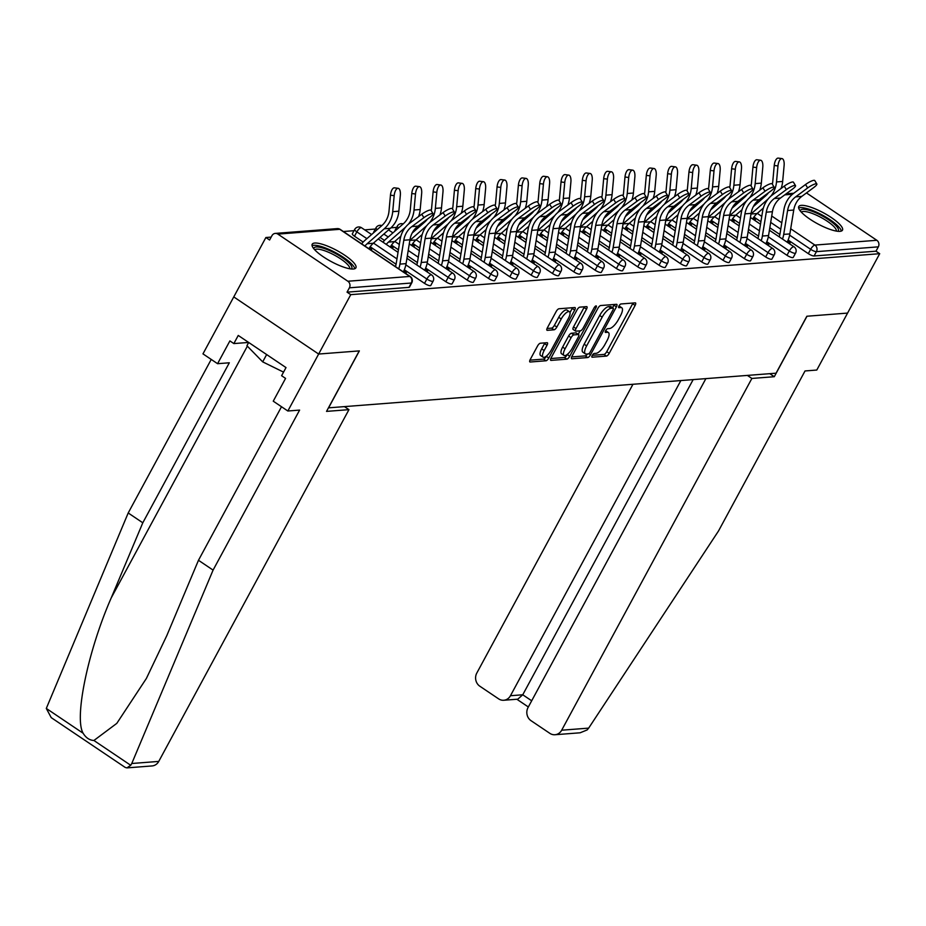 <?xml version="1.0" encoding="UTF-8"?>
<svg xmlns="http://www.w3.org/2000/svg" width="926" height="926" viewBox="0 0 926 926"><rect width="100%" height="100%" fill="white"/><g stroke="black" fill="none" stroke-linecap="round" stroke-linejoin="round"><path stroke-width="1.39" d="M592.258 355.41A2.188 0.764 123.9 0 0 591.969 357.158A2.188 0.764 123.9 0 0 592.189 357.204L606.437 356.093A3.125 1.1 123.9 0 0 609.227 353.327L635.132 305.418A3.125 1.1 123.9 0 0 635.537 302.918A3.125 1.1 123.9 0 0 635.224 302.86L620.976 303.959A2.188 0.764 123.9 0 0 619.031 305.893A2.188 0.764 123.9 0 0 618.742 307.64A2.188 0.764 123.9 0 0 618.962 307.687L620.802 307.548A10.001 3.507 123.9 0 1 621.786 307.768A10.001 3.507 123.9 0 1 620.489 315.731L618.337 319.725A10.001 3.507 123.9 0 1 609.435 328.568L607.583 328.718A2.188 0.764 123.9 0 0 605.639 330.651A2.188 0.764 123.9 0 0 605.361 332.399A2.188 0.764 123.9 0 0 605.569 332.446L607.421 332.295A10.001 3.507 123.9 0 1 608.394 332.527A10.001 3.507 123.9 0 1 607.109 340.49L604.944 344.484A10.001 3.507 123.9 0 1 596.043 353.327L594.203 353.477A2.188 0.764 123.9 0 0 592.258 355.41M353.35 269.026A24.84 6.216 28.4 0 0 355.897 267.846A24.84 6.216 28.4 0 0 340.976 252.833A24.84 6.216 28.4 0 0 314.747 243.04A24.84 6.216 28.4 0 0 312.201 244.221A24.84 6.216 28.4 0 0 327.121 259.234A24.84 6.216 28.4 0 0 353.35 269.026M839.928 231.35A24.84 6.216 28.4 0 0 842.475 230.169A24.84 6.216 28.4 0 0 827.555 215.156A24.84 6.216 28.4 0 0 801.326 205.364A24.84 6.216 28.4 0 0 798.768 206.544A24.84 6.216 28.4 0 0 813.699 221.557A24.84 6.216 28.4 0 0 839.928 231.35M540.321 343.233A3.125 1.1 123.9 0 0 537.543 346L530.274 359.45A3.125 1.1 123.9 0 0 529.869 361.939A3.125 1.1 123.9 0 0 530.17 362.008L546.004 360.781A3.125 1.1 123.9 0 0 548.782 358.015L574.687 310.094A3.125 1.1 123.9 0 0 575.092 307.606A3.125 1.1 123.9 0 0 574.791 307.536L558.957 308.763A3.125 1.1 123.9 0 0 556.179 311.53L547.393 327.769A3.125 1.1 123.9 0 0 547 330.258A3.125 1.1 123.9 0 0 547.301 330.327L554.072 329.795A3.125 1.1 123.9 0 0 556.862 327.028L561.214 318.984A8.357 2.928 123.9 0 1 569.467 311.761A8.357 2.928 123.9 0 1 568.39 318.428L551.329 349.97A8.357 2.928 123.9 0 1 543.076 357.181A8.357 2.928 123.9 0 1 544.152 350.526L547 345.271A3.125 1.1 123.9 0 0 547.405 342.782A3.125 1.1 123.9 0 0 547.092 342.713L540.321 343.233M705.878 378.63L528.028 707.557A9.549 8.623 -94.4 0 0 531.049 720.694L549.847 733.346A9.549 8.623 -94.4 0 0 554.987 734.735A9.549 8.623 -94.4 0 0 561.677 730.209L588.658 728.125L718.518 530.968L805.03 370.956L816.79 370.041L847.579 313.081L806.859 316.241L776.057 373.19L328.58 407.845L359.369 350.896L318.648 354.045L350.757 294.653L879.7 253.689L875.984 251.189L878.334 246.848L816.419 251.652L814.07 255.981L875.984 251.189M769.784 373.676L774.286 376.708L806.986 316.229L847.579 313.081L879.7 253.689M571.99 356.209A3.125 1.1 123.9 0 0 571.585 358.698A3.125 1.1 123.9 0 0 571.898 358.767L587.721 357.552A3.125 1.1 123.9 0 0 590.51 354.785L616.415 306.865A3.125 1.1 123.9 0 0 616.82 304.376A3.125 1.1 123.9 0 0 616.519 304.307L600.685 305.534A3.125 1.1 123.9 0 0 597.907 308.3L571.99 356.209M566.862 359.161L551.028 360.388A3.125 1.1 123.9 0 1 550.727 360.318A3.125 1.1 123.9 0 1 551.132 357.83L577.037 309.909A3.125 1.1 123.9 0 1 579.826 307.143L586.598 306.622A3.125 1.1 123.9 0 1 586.899 306.691A3.125 1.1 123.9 0 1 586.494 309.18L575.995 328.614A3.125 1.1 123.9 0 0 575.59 331.103A3.125 1.1 123.9 0 0 575.891 331.172L580.382 330.825A3.125 1.1 123.9 0 0 583.172 328.059L594.11 307.826A2.188 0.764 123.9 0 1 596.275 305.939A2.188 0.764 123.9 0 1 595.985 307.675L569.64 356.394A3.125 1.1 123.9 0 1 566.862 359.161L564.385 357.494L550.785 358.547M806.453 192.944A4.78 4.306 85.6 0 1 806.789 193.14L876.818 240.285A4.78 4.306 85.6 0 1 878.334 246.848M287.847 411.005L273.251 401.178L285.567 378.387L281.608 375.725L286.007 367.587L238.248 335.444L233.85 343.581L229.891 340.907L217.575 363.698L229.324 362.784L142.801 522.796L128.205 512.969L46.3 708.436L51.219 717.627L125.218 767.434L126.92 767.885L130.74 765.281L131.77 763.499L213.084 570.103L299.607 410.091L287.847 411.005L318.648 354.045L233.769 296.91L265.878 237.519L271.168 237.102M350.757 294.653L347.042 292.153L349.391 287.812A4.78 4.306 -94.4 0 0 347.875 281.249L277.858 234.104A4.78 4.306 -94.4 0 0 271.943 235.679L269.593 240.008L265.878 237.519M343.361 231.512L354.021 230.69M364.682 229.868L375.343 229.035M390.934 227.831L396.664 227.391M753.22 218.154L755.466 219.659L753.868 219.786M787.563 241.269L790.11 242.982L788.512 243.11M424.525 283.368L426.863 279.027A4.78 1.192 -151.6 0 0 432.627 281.365A4.78 1.192 28.4 0 0 433.125 281.145L430.775 285.474A4.78 1.192 -151.6 0 1 430.277 285.706A4.78 1.192 -151.6 0 1 424.525 283.368L404.315 269.767M396.073 264.223L370.157 246.767M363.166 242.068L354.496 236.223A4.78 1.192 -151.6 0 1 352.343 233.792L354.693 229.451A4.78 1.192 28.4 0 0 356.834 231.882L354.496 236.223M347.875 281.249L409.79 276.446A4.78 4.306 -94.4 0 1 411.306 283.02A4.78 1.192 28.4 0 0 411.792 282.789L409.454 287.129A4.78 1.192 -151.6 0 1 408.956 287.361L411.306 283.02L349.391 287.812M347.042 292.153L408.956 287.361M814.07 255.981A4.78 1.192 -151.6 0 1 808.317 253.643L788.107 240.042M779.866 234.498L769.819 227.738M760.906 221.742L753.949 217.043M736.205 204.6A4.78 1.192 -151.6 0 1 736.135 204.079L737.443 201.636M390.749 246.212L392.994 247.728L391.397 247.855M425.092 269.339L427.638 271.052L426.041 271.179M467.167 280.069L469.505 275.728A4.78 1.192 -151.6 0 0 475.269 278.066A4.78 1.192 28.4 0 0 475.767 277.835L473.417 282.175A4.78 1.192 -151.6 0 1 472.931 282.407A4.78 1.192 -151.6 0 1 467.167 280.069L446.969 266.468M438.716 260.912L428.669 254.152M419.767 248.156L412.799 243.469M395.055 231.014A4.78 1.192 -151.6 0 1 394.985 230.493L397.335 226.152A4.78 1.192 28.4 0 0 398.585 227.935M433.391 242.913L435.637 244.429L434.039 244.557M467.734 266.04L470.281 267.753L468.683 267.869M509.809 276.758L512.159 272.418A4.78 1.192 -151.6 0 0 517.912 274.767A4.78 1.192 28.4 0 0 518.41 274.536L516.06 278.876A4.78 1.192 -151.6 0 1 515.574 279.096A4.78 1.192 -151.6 0 1 509.809 276.758L489.611 263.158M481.37 257.613L471.311 250.853M462.41 244.858L455.442 240.158M437.697 227.715A4.78 1.192 -151.6 0 1 437.628 227.194L438.947 224.752M476.033 239.614L478.279 241.13L476.693 241.246M510.376 262.729L512.923 264.442L511.326 264.57M552.452 273.459L554.801 269.119A4.78 1.192 -151.6 0 0 560.554 271.457A4.78 1.192 28.4 0 0 561.052 271.237L558.702 275.578A4.78 1.192 -151.6 0 1 558.216 275.798A4.78 1.192 -151.6 0 1 552.452 273.459L532.253 259.859M524.012 254.314L513.953 247.543M505.052 241.547L498.084 236.859M480.351 224.416A4.78 1.192 -151.6 0 1 480.27 223.884L481.589 221.453M518.676 236.315L520.933 237.82L519.336 237.947M553.019 259.43L555.565 261.144L553.98 261.271M595.094 270.161L597.444 265.82A4.78 1.192 -151.6 0 0 603.208 268.158A4.78 1.192 28.4 0 0 603.694 267.927L601.344 272.267A4.78 1.192 -151.6 0 1 600.858 272.499A4.78 1.192 -151.6 0 1 595.094 270.161L574.896 256.56M566.654 251.004L556.595 244.244M547.694 238.248L540.726 233.56M522.993 221.106A4.78 1.192 -151.6 0 1 522.912 220.585L524.232 218.154M561.318 233.005L563.575 234.521L561.978 234.648M595.661 256.132L598.219 257.845L596.622 257.972M637.736 266.85L640.086 262.521A4.78 1.192 -151.6 0 0 645.85 264.859A4.78 1.192 28.4 0 0 646.336 264.628L643.987 268.968A4.78 1.192 -151.6 0 1 643.501 269.2A4.78 1.192 -151.6 0 1 637.736 266.85L617.538 253.261M609.296 247.705L599.249 240.945M590.337 234.949L583.368 230.261M565.636 217.807A4.78 1.192 -151.6 0 1 565.554 217.286L566.874 214.855M603.96 229.706L606.217 231.222L604.62 231.338M638.315 252.821L640.861 254.546L639.264 254.662M680.378 263.551L682.728 259.211A4.78 1.192 -151.6 0 0 688.493 261.549A4.78 1.192 28.4 0 0 688.979 261.329L686.629 265.669A4.78 1.192 -151.6 0 1 686.143 265.889A4.78 1.192 -151.6 0 1 680.378 263.551L660.18 249.951M651.939 244.406L641.892 237.635M632.979 231.639L626.011 226.951M608.278 214.508A4.78 1.192 -151.6 0 1 608.197 213.975L609.516 211.545M646.614 226.407L648.86 227.923L647.262 228.039M680.957 249.522L683.504 251.235L681.906 251.363M723.021 260.252L725.371 255.912A4.78 1.192 -151.6 0 0 731.135 258.25A4.78 1.192 28.4 0 0 731.621 258.03L729.271 262.359A4.78 1.192 -151.6 0 1 728.785 262.59A4.78 1.192 -151.6 0 1 723.021 260.252L702.822 246.652M694.581 241.107L684.534 234.336M675.621 228.34L668.653 223.652M650.92 211.209A4.78 1.192 -151.6 0 1 650.839 210.677L652.159 208.246M689.257 223.097L691.502 224.613L689.905 224.74M723.6 246.223L726.146 247.936L724.549 248.064M765.663 256.953L768.013 252.613A4.78 1.192 -151.6 0 0 773.777 254.951A4.78 1.192 28.4 0 0 774.263 254.719L771.925 259.06A4.78 1.192 -151.6 0 1 771.427 259.292A4.78 1.192 -151.6 0 1 765.663 256.953L745.465 243.353M737.223 237.797L727.176 231.037M718.263 225.041L711.307 220.353M693.562 207.899A4.78 1.192 -151.6 0 1 693.493 207.378L694.801 204.947M731.899 219.798L734.144 221.314L732.547 221.441M766.242 242.925L768.788 244.638L767.191 244.753M786.984 255.298L789.334 250.958A4.78 1.192 -151.6 0 0 795.098 253.296A4.78 1.192 28.4 0 0 795.584 253.076L793.246 257.405A4.78 1.192 -151.6 0 1 792.749 257.636A4.78 1.192 -151.6 0 1 786.984 255.298L766.786 241.698M758.544 236.153L748.497 229.382M739.585 223.386L732.628 218.698M714.884 206.255A4.78 1.192 -151.6 0 1 714.814 205.722L716.122 203.292M744.921 244.568L747.467 246.281L745.87 246.409M710.578 221.453L712.823 222.969L711.226 223.085M744.342 258.597L746.692 254.256A4.78 1.192 -151.6 0 0 752.456 256.595A4.78 1.192 28.4 0 0 752.942 256.375L750.604 260.715A4.78 1.192 -151.6 0 1 750.106 260.935A4.78 1.192 -151.6 0 1 744.342 258.597L724.144 244.996M715.902 239.452L705.855 232.681M696.942 226.685L689.974 221.997M672.241 209.554A4.78 1.192 -151.6 0 1 672.172 209.033L673.48 206.591M702.278 247.867L704.825 249.592L703.228 249.707M667.935 224.752L670.181 226.268L668.584 226.395M701.7 261.896L704.049 257.567A4.78 1.192 -151.6 0 0 709.814 259.905A4.78 1.192 28.4 0 0 710.3 259.674L707.95 264.014A4.78 1.192 -151.6 0 1 707.464 264.246A4.78 1.192 -151.6 0 1 701.7 261.896L681.501 248.307M673.26 242.751L663.213 235.991M654.3 229.995L647.332 225.307M629.599 212.853A4.78 1.192 -151.6 0 1 629.518 212.332L630.837 209.901M659.636 251.177L662.183 252.891L660.585 253.018M625.293 228.051L627.539 229.567L625.941 229.694M659.057 265.206L661.407 260.866A4.78 1.192 -151.6 0 0 667.171 263.204A4.78 1.192 28.4 0 0 667.658 262.972L665.308 267.313A4.78 1.192 -151.6 0 1 664.822 267.545A4.78 1.192 -151.6 0 1 659.057 265.206L638.859 251.606M630.618 246.061L620.57 239.29M611.658 233.294L604.69 228.606M586.957 216.163A4.78 1.192 -151.6 0 1 586.876 215.631L588.195 213.2M616.982 254.476L619.54 256.189L617.943 256.317M582.639 231.361L584.896 232.866L583.299 232.993M616.415 268.505L618.765 264.165A4.78 1.192 -151.6 0 0 624.529 266.503A4.78 1.192 28.4 0 0 625.015 266.283L622.666 270.623A4.78 1.192 -151.6 0 1 622.179 270.843A4.78 1.192 -151.6 0 1 616.415 268.505L596.217 254.905M587.975 249.36L577.917 242.589M569.015 236.593L562.047 231.905M544.314 219.462A4.78 1.192 -151.6 0 1 544.233 218.93L545.553 216.499M574.34 257.775L576.886 259.488L575.301 259.616M539.997 234.66L542.254 236.176L540.657 236.292M573.773 271.804L576.122 267.464A4.78 1.192 -151.6 0 0 581.887 269.813A4.78 1.192 28.4 0 0 582.373 269.582L580.023 273.922A4.78 1.192 -151.6 0 1 579.537 274.142A4.78 1.192 -151.6 0 1 573.773 271.804L553.574 258.215M545.333 252.659L535.274 245.899M526.373 239.903L519.405 235.216M501.672 222.761A4.78 1.192 -151.6 0 1 501.591 222.24L502.911 219.809M531.698 261.086L534.244 262.799L532.658 262.915M497.355 237.959L499.6 239.475L498.014 239.602M531.13 275.115L533.48 270.774A4.78 1.192 -151.6 0 0 539.233 273.112A4.78 1.192 28.4 0 0 539.731 272.881L537.381 277.221A4.78 1.192 -151.6 0 1 536.895 277.453A4.78 1.192 -151.6 0 1 531.13 275.115L510.932 261.514M502.691 255.958L492.632 249.198M483.731 243.202L476.763 238.514M459.018 226.06A4.78 1.192 -151.6 0 1 458.949 225.539L460.268 223.108M489.055 264.385L491.602 266.098L490.004 266.225M454.712 241.269L456.958 242.774L455.372 242.901M488.488 278.413L490.838 274.073A4.78 1.192 -151.6 0 0 496.591 276.411A4.78 1.192 28.4 0 0 497.088 276.191L494.739 280.52A4.78 1.192 -151.6 0 1 494.252 280.752A4.78 1.192 -151.6 0 1 488.488 278.413L468.29 264.813M460.037 259.268L449.99 252.497M441.089 246.501L434.12 241.813M416.376 229.37A4.78 1.192 -151.6 0 1 416.306 228.838L417.626 226.407M446.413 267.683L448.96 269.397L447.362 269.524M412.07 244.568L414.316 246.084L412.718 246.2M445.846 281.712L448.184 277.372A4.78 1.192 -151.6 0 0 453.948 279.71A4.78 1.192 28.4 0 0 454.446 279.49L452.096 283.831A4.78 1.192 -151.6 0 1 451.61 284.05A4.78 1.192 -151.6 0 1 445.846 281.712L425.647 268.112M417.394 262.567L407.347 255.796M398.446 249.8L391.478 245.112M384.487 240.413L380.007 237.403M373.734 232.669A4.78 1.192 -151.6 0 1 373.664 232.148L376.014 227.808A4.78 1.192 28.4 0 0 377.264 229.579M403.771 270.982L406.317 272.707L404.72 272.823M369.428 247.867L371.673 249.383L370.076 249.511M608.394 332.527L605.928 330.86A10.001 3.507 123.9 0 0 605.616 330.709M621.786 307.768L619.309 306.101A10.001 3.507 123.9 0 0 618.996 305.95M592.293 355.329L603.96 354.426A3.125 1.1 123.9 0 0 606.75 351.66L632.655 303.751A3.125 1.1 123.9 0 0 633.002 303.022M612.561 307.745L613.938 305.198A3.125 1.1 123.9 0 0 614.285 304.48M571.655 356.938L585.255 355.885A3.125 1.1 123.9 0 0 587.489 353.998M588.265 353.929A2.188 0.764 123.9 0 0 590.209 351.996L612.954 309.932A2.188 0.764 123.9 0 0 613.232 308.196A2.188 0.764 123.9 0 0 613.024 308.15L611.079 308.3A10.001 3.507 123.9 0 0 602.178 317.143L586.633 345.896A10.001 3.507 123.9 0 0 585.336 353.859A10.001 3.507 123.9 0 0 586.32 354.079L588.265 353.929M610.894 306.703A2.188 0.764 123.9 0 0 610.766 306.529A2.188 0.764 123.9 0 0 610.547 306.483L613.024 308.15M585.336 353.859L582.871 352.193A10.001 3.507 123.9 0 1 584.156 344.229L599.701 315.477A10.001 3.507 123.9 0 1 608.602 306.633L610.547 306.483M573.414 329.506A3.125 1.1 123.9 0 1 573.113 329.436A3.125 1.1 123.9 0 1 573.518 326.947L584.028 307.513A3.125 1.1 123.9 0 0 584.364 306.795M580.081 330.848L578.218 334.309M567.383 354.334L569.64 356.394M565.091 348.778A8.357 2.928 123.9 0 0 564.003 355.434A8.357 2.928 123.9 0 0 572.268 348.222L578.275 337.11A3.125 1.1 123.9 0 0 578.681 334.622A3.125 1.1 123.9 0 0 578.368 334.552L573.877 334.899A3.125 1.1 123.9 0 0 571.099 337.666L565.091 348.778L562.614 347.111A8.357 2.928 123.9 0 0 561.538 353.767L564.003 355.434M576.389 333.21A3.125 1.1 123.9 0 0 576.203 332.955A3.125 1.1 123.9 0 0 575.903 332.885L578.368 334.552M562.614 347.111L568.622 335.999A3.125 1.1 123.9 0 1 571.4 333.233L575.903 332.885M564.385 357.494A3.125 1.1 123.9 0 0 567.175 354.727M543.076 357.181L540.599 355.515A8.357 2.928 123.9 0 1 541.675 348.859L544.523 343.604A3.125 1.1 123.9 0 0 544.858 342.886M569.467 311.761L566.99 310.094A8.357 2.928 123.9 0 0 558.737 317.317L561.214 318.984M547.058 328.487L551.607 328.128A3.125 1.1 123.9 0 0 554.385 325.362L558.737 317.317M569.976 312.571L572.222 308.427A3.125 1.1 123.9 0 0 572.557 307.71M529.927 360.168L543.527 359.114A3.125 1.1 123.9 0 0 546.305 356.348L546.456 356.082M768.534 192.735A21.333 19.261 85.6 0 1 765.709 195.791L753.313 206.637M770.802 196.208A25.477 23 -94.4 0 0 773.407 192.307A25.477 23 -94.4 0 0 776.509 181.936L777.967 165.939L774.252 165.453A7.165 3.033 -82.6 0 1 778.245 158.114L781.961 158.589A7.165 3.033 97.4 0 0 777.967 165.939M781.069 188.51A25.477 23 -94.4 0 0 782.655 181.461L784.114 165.465A7.165 3.033 97.4 0 0 781.961 158.589M752.711 219.011A21.333 19.261 85.6 0 1 757.098 213.536L763.348 208.072M751.009 213.964L768.048 199.055M774.252 165.453L772.782 181.461A21.333 19.261 85.6 0 1 772.353 184.262M787.112 242.161A25.477 23 85.6 0 0 789.866 233.919L793.744 210.052A21.333 19.261 -94.4 0 1 796.14 202.991A21.333 19.261 -94.4 0 1 801.812 196.381L813.815 187.48A7.165 1.516 148.5 0 0 816.848 183.973A7.165 1.516 148.5 0 0 807.669 187.955L795.665 196.856A21.333 19.261 -94.4 0 0 789.982 203.465A21.333 19.261 -94.4 0 0 787.598 210.526L783.709 234.394A25.477 23 85.6 0 1 782.516 239.07M779.252 236.871A21.333 19.261 -94.4 0 0 780.028 233.595L783.917 209.739A25.477 23 85.6 0 1 786.764 201.301A25.477 23 85.6 0 1 793.547 193.407L805.551 184.506A7.165 1.516 -31.5 0 1 814.73 180.524L816.848 183.973M800.365 211.047A21.495 5.382 -151.6 0 1 809.602 210.434A21.495 5.382 -151.6 0 1 830.992 221.441A21.495 5.382 -151.6 0 1 837.833 231.303M836.328 231.083A19.909 4.977 28.4 0 0 828.006 221.731A19.909 4.977 28.4 0 0 809.59 212.529A19.909 4.977 28.4 0 0 801.372 212.181M841.329 231.072A24.678 6.181 28.4 0 0 808.143 208.94A24.678 6.181 28.4 0 0 798.652 207.991M313.798 248.724A21.495 5.382 -151.6 0 1 332.677 252.046A21.495 5.382 -151.6 0 1 351.961 267.579A21.495 5.382 -151.6 0 1 351.267 268.98M349.762 268.772A19.909 4.977 28.4 0 0 349.808 268.251A19.909 4.977 28.4 0 0 333.661 254.719A19.909 4.977 28.4 0 0 314.794 249.858M248.689 342.47L246.929 345.722L262.695 361.869L283.553 372.125M266.642 354.554L262.695 361.869M354.762 268.748A24.678 6.181 28.4 0 0 335.814 252.775A24.678 6.181 28.4 0 0 312.074 245.668M588.658 728.125L587.142 729.943L580.127 732.79L554.987 734.735M632.956 384.278L476.797 673.075A9.549 8.623 -94.4 0 0 479.83 686.212L498.628 698.864A9.549 8.623 -94.4 0 0 503.767 700.253A9.549 8.623 -94.4 0 0 510.457 695.727L522.75 694.778L517.784 699.176L503.767 700.253M680.865 380.563L510.457 695.727M747.375 375.412L751.877 378.445L561.677 730.209M774.286 376.708L751.877 378.445M693.157 379.614L522.75 694.778L531.686 700.785M142.801 522.796L111.213 597.941C88.005 650.793 74.034 718.113 83.132 733.242C85.921 737.814 89.509 740.233 93.908 740.487L116.803 723.368L146.377 678.457L166.888 635.421L198.477 560.276L281.504 406.734M217.575 363.698L202.968 353.871L233.769 296.91L318.648 354.045L359.242 350.908L326.531 411.387L348.952 409.651L158.751 761.415A9.549 8.623 85.6 0 1 152.061 765.941L126.92 767.885M128.205 512.969L211.232 359.427M348.952 409.651L344.449 406.618M213.084 570.103L198.477 560.276M233.85 343.581L248.631 342.435M747.213 194.391A21.333 19.261 85.6 0 1 744.388 197.446L731.991 208.281M749.481 197.863A25.477 23 -94.4 0 0 752.086 193.962A25.477 23 -94.4 0 0 755.188 183.591L756.646 167.583L752.931 167.108A7.165 3.033 -82.6 0 1 756.924 159.758L760.64 160.244A7.165 3.033 97.4 0 0 756.646 167.583M759.748 190.154A25.477 23 -94.4 0 0 761.334 183.116L762.793 167.108A7.165 3.033 97.4 0 0 760.64 160.244M731.39 220.654A21.333 19.261 85.6 0 1 735.776 215.191L742.027 209.727M735.776 215.191L729.676 215.665L746.726 200.71M752.931 167.108L751.461 183.116A21.333 19.261 85.6 0 1 751.032 185.906M725.891 196.046A21.333 19.261 85.6 0 1 723.067 199.102L710.67 209.936M728.16 199.507A25.477 23 -94.4 0 0 730.764 195.618A25.477 23 -94.4 0 0 733.867 185.246L735.325 169.238L731.609 168.764A7.165 3.033 -82.6 0 1 735.591 161.413L739.318 161.9A7.165 3.033 97.4 0 0 735.325 169.238M738.427 191.809A25.477 23 -94.4 0 0 740.013 184.76L741.471 168.764A7.165 3.033 97.4 0 0 739.318 161.9M710.068 222.309A21.333 19.261 85.6 0 1 714.455 216.846L720.706 211.383M708.367 217.274L725.405 202.366M731.609 168.764L730.139 184.76A21.333 19.261 85.6 0 1 729.711 187.561M704.57 197.689A21.333 19.261 85.6 0 1 701.746 200.745L689.349 211.579M706.839 201.162A25.477 23 -94.4 0 0 709.443 197.261A25.477 23 -94.4 0 0 712.545 186.89L714.004 170.893L710.288 170.407A7.165 3.033 -82.6 0 1 714.27 163.069L717.997 163.543A7.165 3.033 97.4 0 0 714.004 170.893M717.106 193.453A25.477 23 -94.4 0 0 718.692 186.415L720.15 170.419A7.165 3.033 97.4 0 0 717.997 163.543M688.747 223.965A21.333 19.261 85.6 0 1 693.134 218.49L699.385 213.026M693.134 218.49L687.034 218.964L704.084 204.009M710.288 170.407L708.818 186.415A21.333 19.261 85.6 0 1 708.39 189.205M683.249 199.345A21.333 19.261 85.6 0 1 680.425 202.4L668.028 213.235M685.518 202.817A25.477 23 -94.4 0 0 688.122 198.916A25.477 23 -94.4 0 0 691.224 188.545L692.683 172.537L688.956 172.062A7.165 3.033 -82.6 0 1 692.949 164.712L696.676 165.198A7.165 3.033 97.4 0 0 692.683 172.537M695.773 195.108A25.477 23 -94.4 0 0 697.371 188.071L698.829 172.062A7.165 3.033 97.4 0 0 696.676 165.198M667.426 225.608A21.333 19.261 85.6 0 1 671.813 220.145L678.063 214.682M665.713 220.573L682.763 205.665M688.956 172.062L687.497 188.059A21.333 19.261 85.6 0 1 687.069 190.86M661.928 201A21.333 19.261 85.6 0 1 659.104 204.056L646.707 214.89M664.197 204.461A25.477 23 -94.4 0 0 666.801 200.56A25.477 23 -94.4 0 0 669.903 190.2L671.362 174.192L667.634 173.718A7.165 3.033 -82.6 0 1 671.628 166.367L675.355 166.854A7.165 3.033 97.4 0 0 671.362 174.192M674.452 196.763A25.477 23 -94.4 0 0 676.049 189.714L677.508 173.718A7.165 3.033 97.4 0 0 675.355 166.854M646.105 227.264A21.333 19.261 85.6 0 1 650.492 221.8L656.742 216.337M650.492 221.8L644.392 222.263L661.442 207.32M667.634 173.718L666.176 189.714A21.333 19.261 85.6 0 1 665.748 192.515M765.79 243.816A25.477 23 85.6 0 0 768.545 235.563L772.423 211.707A21.333 19.261 -94.4 0 1 774.819 204.646A21.333 19.261 -94.4 0 1 780.491 198.037L792.494 189.124A7.165 1.516 148.5 0 0 795.527 185.617A7.165 1.516 148.5 0 0 786.348 189.61L774.344 198.511A21.333 19.261 -94.4 0 0 768.661 205.121A21.333 19.261 -94.4 0 0 766.277 212.181L762.387 236.037A25.477 23 85.6 0 1 761.195 240.725M757.931 238.526A21.333 19.261 -94.4 0 0 758.707 235.25L762.596 211.383A25.477 23 85.6 0 1 765.443 202.956A25.477 23 85.6 0 1 772.226 195.062L784.229 186.161A7.165 1.516 -31.5 0 1 793.408 182.167L795.527 185.617M744.469 245.459A25.477 23 85.6 0 0 747.224 237.218L751.102 213.362A21.333 19.261 -94.4 0 1 753.498 206.301A21.333 19.261 -94.4 0 1 759.17 199.68L771.173 190.779A7.165 1.516 148.5 0 0 774.205 187.272A7.165 1.516 148.5 0 0 765.026 191.254L753.023 200.166A21.333 19.261 -94.4 0 0 747.34 206.776A21.333 19.261 -94.4 0 0 744.955 213.837L741.066 237.693A25.477 23 85.6 0 1 739.874 242.369M736.61 240.17A21.333 19.261 -94.4 0 0 737.385 236.894L741.275 213.038A25.477 23 85.6 0 1 744.122 204.611A25.477 23 85.6 0 1 750.905 196.717L762.908 187.804A7.165 1.516 -31.5 0 1 772.087 183.823L774.205 187.272M723.148 247.115A25.477 23 85.6 0 0 725.903 238.873L729.781 215.006A21.333 19.261 -94.4 0 1 732.177 207.945A21.333 19.261 -94.4 0 1 737.848 201.336L749.852 192.434A7.165 1.516 148.5 0 0 752.884 188.927A7.165 1.516 148.5 0 0 743.705 192.909L731.702 201.81A21.333 19.261 -94.4 0 0 726.019 208.419A21.333 19.261 -94.4 0 0 723.634 215.48L719.745 239.348A25.477 23 85.6 0 1 718.553 244.024M715.289 241.825A21.333 19.261 -94.4 0 0 716.064 238.549L719.953 214.693A25.477 23 85.6 0 1 722.801 206.255A25.477 23 85.6 0 1 729.584 198.361L741.587 189.46A7.165 1.516 -31.5 0 1 750.766 185.478L752.884 188.927M701.827 248.77A25.477 23 85.6 0 0 704.582 240.517L708.459 216.661A21.333 19.261 -94.4 0 1 710.855 209.6A21.333 19.261 -94.4 0 1 716.527 202.991L728.53 194.078A7.165 1.516 148.5 0 0 731.563 190.571A7.165 1.516 148.5 0 0 722.384 194.564L710.381 203.465A21.333 19.261 -94.4 0 0 704.698 210.075A21.333 19.261 -94.4 0 0 702.313 217.135L698.424 240.991A25.477 23 85.6 0 1 697.232 245.679M693.968 243.48A21.333 19.261 -94.4 0 0 694.743 240.204L698.632 216.337A25.477 23 85.6 0 1 701.48 207.91A25.477 23 85.6 0 1 708.263 200.016L720.266 191.115A7.165 1.516 -31.5 0 1 729.445 187.121L731.563 190.571M680.506 250.414A25.477 23 85.6 0 0 683.261 242.172L687.138 218.304A21.333 19.261 -94.4 0 1 689.534 211.255A21.333 19.261 -94.4 0 1 695.206 204.634L707.209 195.733A7.165 1.516 148.5 0 0 710.242 192.226A7.165 1.516 148.5 0 0 701.063 196.208L689.048 205.109A21.333 19.261 -94.4 0 0 683.376 211.73A21.333 19.261 -94.4 0 0 680.992 218.791L677.103 242.647A25.477 23 85.6 0 1 675.911 247.323M672.646 245.124A21.333 19.261 -94.4 0 0 673.422 241.848L677.311 217.992A25.477 23 85.6 0 1 680.159 209.565A25.477 23 85.6 0 1 686.942 201.671L698.945 192.758A7.165 1.516 -31.5 0 1 708.124 188.777L710.242 192.226M640.607 202.644A21.333 19.261 85.6 0 1 637.783 205.699L625.386 216.534M642.875 206.116A25.477 23 -94.4 0 0 645.48 202.215A25.477 23 -94.4 0 0 648.582 191.844L650.04 175.847L646.313 175.361A7.165 3.033 -82.6 0 1 650.307 168.023L654.034 168.497A7.165 3.033 97.4 0 0 650.04 175.847M653.131 198.407A25.477 23 -94.4 0 0 654.728 191.369L656.187 175.373A7.165 3.033 97.4 0 0 654.034 168.497M624.784 228.919A21.333 19.261 85.6 0 1 629.171 223.444L635.421 217.98M623.071 223.872L640.121 208.963M646.313 175.361L644.855 191.369A21.333 19.261 85.6 0 1 644.427 194.159M659.185 252.069A25.477 23 85.6 0 0 661.94 243.816L665.817 219.96A21.333 19.261 -94.4 0 1 668.202 212.899A21.333 19.261 -94.4 0 1 673.885 206.29L685.888 197.388A7.165 1.516 148.5 0 0 688.921 193.881A7.165 1.516 148.5 0 0 679.742 197.863L667.727 206.764A21.333 19.261 -94.4 0 0 662.055 213.374A21.333 19.261 -94.4 0 0 659.671 220.434L655.782 244.302A25.477 23 85.6 0 1 654.589 248.978M651.325 246.779A21.333 19.261 -94.4 0 0 652.101 243.503L655.99 219.647A25.477 23 85.6 0 1 658.837 211.209A25.477 23 85.6 0 1 665.62 203.315L677.624 194.414A7.165 1.516 -31.5 0 1 686.803 190.432L688.921 193.881M619.286 204.299A21.333 19.261 85.6 0 1 616.461 207.355L604.065 218.189M621.554 207.76A25.477 23 -94.4 0 0 624.159 203.87A25.477 23 -94.4 0 0 627.249 193.499L628.719 177.491L624.992 177.016A7.165 3.033 -82.6 0 1 628.986 169.666L632.713 170.153A7.165 3.033 97.4 0 0 628.719 177.491M631.81 200.062A25.477 23 -94.4 0 0 633.407 193.025L634.866 177.016A7.165 3.033 97.4 0 0 632.713 170.153M603.463 230.562A21.333 19.261 85.6 0 1 607.85 225.099L614.1 219.636M601.75 225.527L618.799 210.619M624.992 177.016L623.534 193.013A21.333 19.261 85.6 0 1 623.105 195.814M637.852 253.724A25.477 23 85.6 0 0 640.607 245.471L644.496 221.615A21.333 19.261 -94.4 0 1 646.88 214.554A21.333 19.261 -94.4 0 1 652.564 207.945L664.567 199.032A7.165 1.516 148.5 0 0 667.6 195.525A7.165 1.516 148.5 0 0 658.421 199.507L646.406 208.419A21.333 19.261 -94.4 0 0 640.734 215.029A21.333 19.261 -94.4 0 0 638.35 222.09L634.46 245.946A25.477 23 85.6 0 1 633.268 250.633M629.993 248.434A21.333 19.261 -94.4 0 0 630.78 245.159L634.669 221.291A25.477 23 85.6 0 1 637.516 212.864A25.477 23 85.6 0 1 644.299 204.97L656.303 196.069A7.165 1.516 -31.5 0 1 665.481 192.076L667.6 195.525M597.953 205.954A21.333 19.261 85.6 0 1 595.129 208.998L582.743 219.844M600.233 209.415A25.477 23 -94.4 0 0 602.838 205.514A25.477 23 -94.4 0 0 605.928 195.154L607.398 179.146L603.671 178.66A7.165 3.033 -82.6 0 1 607.664 171.322L611.392 171.796A7.165 3.033 97.4 0 0 607.398 179.146M610.489 201.718A25.477 23 -94.4 0 0 612.086 194.668L613.544 178.672A7.165 3.033 97.4 0 0 611.392 171.796M582.141 232.218A21.333 19.261 85.6 0 1 586.528 226.754L592.767 221.291M580.428 227.171L597.478 212.262M603.671 178.66L602.213 194.668A21.333 19.261 85.6 0 1 601.784 197.469M616.531 255.368A25.477 23 85.6 0 0 619.286 247.126L623.175 223.259A21.333 19.261 -94.4 0 1 625.559 216.198A21.333 19.261 -94.4 0 1 631.243 209.589L643.246 200.687A7.165 1.516 148.5 0 0 646.279 197.18A7.165 1.516 148.5 0 0 637.1 201.162L625.085 210.063A21.333 19.261 -94.4 0 0 619.413 216.684A21.333 19.261 -94.4 0 0 617.029 223.745L613.139 247.601A25.477 23 85.6 0 1 611.947 252.277M608.671 250.078A21.333 19.261 -94.4 0 0 609.458 246.802L613.348 222.946A25.477 23 85.6 0 1 616.195 214.519A25.477 23 85.6 0 1 622.978 206.625L634.981 197.713A7.165 1.516 -31.5 0 1 644.16 193.731L646.279 197.18M576.632 207.598A21.333 19.261 85.6 0 1 573.807 210.653L561.422 221.488M578.912 211.07A25.477 23 -94.4 0 0 581.516 207.169A25.477 23 -94.4 0 0 584.607 196.798L586.077 180.801L582.35 180.315A7.165 3.033 -82.6 0 1 586.343 172.977L590.07 173.451A7.165 3.033 97.4 0 0 586.077 180.801M589.168 203.361A25.477 23 -94.4 0 0 590.765 196.324L592.223 180.315A7.165 3.033 97.4 0 0 590.07 173.451M560.82 233.873A21.333 19.261 85.6 0 1 565.207 228.398L571.446 222.934M559.107 228.826L576.157 213.918M582.35 180.315L580.891 196.324A21.333 19.261 85.6 0 1 580.463 199.113M595.21 257.023A25.477 23 85.6 0 0 597.965 248.77L601.854 224.914A21.333 19.261 -94.4 0 1 604.238 217.853A21.333 19.261 -94.4 0 1 609.921 211.244L621.925 202.343A7.165 1.516 148.5 0 0 624.957 198.824A7.165 1.516 148.5 0 0 615.778 202.817L603.764 211.718A21.333 19.261 -94.4 0 0 598.092 218.328A21.333 19.261 -94.4 0 0 595.707 225.388L591.818 249.256A25.477 23 85.6 0 1 590.626 253.932M587.35 251.733A21.333 19.261 -94.4 0 0 588.137 248.457L592.027 224.59A25.477 23 85.6 0 1 594.874 216.163A25.477 23 85.6 0 1 601.657 208.269L613.66 199.368A7.165 1.516 -31.5 0 1 622.839 195.386L624.957 198.824M555.311 209.253A21.333 19.261 85.6 0 1 552.486 212.309L540.101 223.143M557.591 212.714A25.477 23 -94.4 0 0 560.195 208.825A25.477 23 -94.4 0 0 563.286 198.453L564.756 182.445L561.029 181.971A7.165 3.033 -82.6 0 1 565.022 174.62L568.749 175.107A7.165 3.033 97.4 0 0 564.756 182.445M567.846 205.016A25.477 23 -94.4 0 0 569.444 197.979L570.902 181.971A7.165 3.033 97.4 0 0 568.749 175.107M539.499 235.517A21.333 19.261 85.6 0 1 543.886 230.053L550.125 224.59M537.786 230.481L554.836 215.573M561.029 181.971L559.57 197.967A21.333 19.261 85.6 0 1 559.142 200.768M573.889 258.678A25.477 23 85.6 0 0 576.643 250.425L580.533 226.569A21.333 19.261 -94.4 0 1 582.917 219.508A21.333 19.261 -94.4 0 1 588.6 212.899L600.604 203.986A7.165 1.516 148.5 0 0 603.636 200.479A7.165 1.516 148.5 0 0 594.446 204.461L582.442 213.374A21.333 19.261 -94.4 0 0 576.771 219.983A21.333 19.261 -94.4 0 0 574.386 227.044L570.497 250.9A25.477 23 85.6 0 1 569.305 255.588M566.029 253.377A21.333 19.261 -94.4 0 0 566.816 250.101L570.705 226.245A25.477 23 85.6 0 1 573.553 217.818A25.477 23 85.6 0 1 580.324 209.924L592.339 201.011A7.165 1.516 -31.5 0 1 601.518 197.03L603.636 200.479M533.989 210.908A21.333 19.261 85.6 0 1 531.165 213.952L518.78 224.798M536.27 214.369A25.477 23 -94.4 0 0 538.874 210.468A25.477 23 -94.4 0 0 541.965 200.097L543.435 184.1L539.708 183.614A7.165 3.033 -82.6 0 1 543.701 176.276L547.416 176.75A7.165 3.033 97.4 0 0 543.435 184.1M546.525 206.672A25.477 23 -94.4 0 0 548.123 199.622L549.581 183.626A7.165 3.033 97.4 0 0 547.416 176.75M518.178 237.172A21.333 19.261 85.6 0 1 522.565 231.697L528.804 226.233M516.465 232.125L533.515 217.216M539.708 183.614L538.249 199.622A21.333 19.261 85.6 0 1 537.821 202.424M552.567 260.322A25.477 23 85.6 0 0 555.322 252.08L559.211 228.213A21.333 19.261 -94.4 0 1 561.596 221.152A21.333 19.261 -94.4 0 1 567.279 214.543L579.282 205.641A7.165 1.516 148.5 0 0 582.315 202.134A7.165 1.516 148.5 0 0 573.125 206.116L561.121 215.017A21.333 19.261 -94.4 0 0 555.45 221.638A21.333 19.261 -94.4 0 0 553.053 228.687L549.176 252.555A25.477 23 85.6 0 1 547.984 257.231M544.708 255.032A21.333 19.261 -94.4 0 0 545.495 251.756L549.384 227.9A25.477 23 85.6 0 1 552.232 219.462A25.477 23 85.6 0 1 559.003 211.568L571.018 202.667A7.165 1.516 -31.5 0 1 580.197 198.685L582.315 202.134M512.668 212.552A21.333 19.261 85.6 0 1 509.844 215.608L497.459 226.442M514.949 216.024A25.477 23 -94.4 0 0 517.553 212.123A25.477 23 -94.4 0 0 520.644 201.752L522.114 185.756L518.386 185.269A7.165 3.033 -82.6 0 1 522.38 177.931L526.095 178.405A7.165 3.033 97.4 0 0 522.114 185.756M525.204 208.315A25.477 23 -94.4 0 0 526.801 201.278L528.26 185.269A7.165 3.033 97.4 0 0 526.095 178.405M496.857 238.827A21.333 19.261 85.6 0 1 501.244 233.352L507.483 227.889M495.144 233.78L512.194 218.872M518.386 185.269L516.928 201.278A21.333 19.261 85.6 0 1 516.5 204.067M531.246 261.977A25.477 23 85.6 0 0 534.001 253.724L537.89 229.868A21.333 19.261 -94.4 0 1 540.275 222.807A21.333 19.261 -94.4 0 1 545.958 216.198L557.961 207.297A7.165 1.516 148.5 0 0 560.994 203.778A7.165 1.516 148.5 0 0 551.803 207.771L539.8 216.672A21.333 19.261 -94.4 0 0 534.128 223.282A21.333 19.261 -94.4 0 0 531.732 230.343L527.855 254.199A25.477 23 85.6 0 1 526.663 258.886M523.387 256.687A21.333 19.261 -94.4 0 0 524.174 253.411L528.051 229.544A25.477 23 85.6 0 1 530.911 221.117A25.477 23 85.6 0 1 537.682 213.223L549.697 204.322A7.165 1.516 -31.5 0 1 558.876 200.329L560.994 203.778M491.347 214.207A21.333 19.261 85.6 0 1 488.523 217.263L476.138 228.097M493.616 217.668A25.477 23 -94.4 0 0 496.22 213.779A25.477 23 -94.4 0 0 499.322 203.407L500.781 187.399L497.065 186.925A7.165 3.033 -82.6 0 1 501.059 179.575L504.774 180.061A7.165 3.033 97.4 0 0 500.781 187.399M503.883 209.971A25.477 23 -94.4 0 0 505.48 202.933L506.939 186.925A7.165 3.033 97.4 0 0 504.774 180.061M475.536 240.471A21.333 19.261 85.6 0 1 479.923 235.007L486.162 229.544M473.823 235.435L490.873 220.527M497.065 186.925L495.607 202.921A21.333 19.261 85.6 0 1 495.178 205.722M509.925 263.621A25.477 23 85.6 0 0 512.68 255.379L516.569 231.523A21.333 19.261 -94.4 0 1 518.954 224.462A21.333 19.261 -94.4 0 1 524.625 217.841L536.64 208.94A7.165 1.516 148.5 0 0 539.673 205.433A7.165 1.516 148.5 0 0 530.482 209.415L518.479 218.328A21.333 19.261 -94.4 0 0 512.807 224.937A21.333 19.261 -94.4 0 0 510.411 231.998L506.534 255.854A25.477 23 85.6 0 1 505.341 260.542M502.066 258.331A21.333 19.261 -94.4 0 0 502.853 255.055L506.73 231.199A25.477 23 85.6 0 1 509.589 222.772A25.477 23 85.6 0 1 516.361 214.878L528.376 205.966A7.165 1.516 -31.5 0 1 537.555 201.984L539.673 205.433M470.026 215.851A21.333 19.261 85.6 0 1 467.202 218.906L454.816 229.752M472.295 219.323A25.477 23 -94.4 0 0 474.899 215.422A25.477 23 -94.4 0 0 478.001 205.051L479.46 189.054L475.744 188.568A7.165 3.033 -82.6 0 1 479.737 181.23L483.453 181.704A7.165 3.033 97.4 0 0 479.46 189.054M482.562 211.626A25.477 23 -94.4 0 0 484.159 204.577L485.618 188.58A7.165 3.033 97.4 0 0 483.453 181.704M454.215 242.126A21.333 19.261 85.6 0 1 458.59 236.651L464.84 231.187M452.501 237.079L469.551 222.171M475.744 188.568L474.286 204.577A21.333 19.261 85.6 0 1 473.857 207.378M488.604 265.276A25.477 23 85.6 0 0 491.359 257.034L495.248 233.167A21.333 19.261 -94.4 0 1 497.632 226.106A21.333 19.261 -94.4 0 1 503.304 219.497L515.319 210.596A7.165 1.516 148.5 0 0 518.352 207.088A7.165 1.516 148.5 0 0 509.161 211.07L497.158 219.971A21.333 19.261 -94.4 0 0 491.486 226.581A21.333 19.261 -94.4 0 0 489.09 233.641L485.212 257.509A25.477 23 85.6 0 1 484.02 262.185M480.744 259.986A21.333 19.261 -94.4 0 0 481.532 256.71L485.409 232.854A25.477 23 85.6 0 1 488.268 224.416A25.477 23 85.6 0 1 495.04 216.522L507.054 207.621A7.165 1.516 -31.5 0 1 516.233 203.639L518.352 207.088M448.705 217.506A21.333 19.261 85.6 0 1 445.881 220.562L433.495 231.396M450.974 220.978A25.477 23 -94.4 0 0 453.578 217.078A25.477 23 -94.4 0 0 456.68 206.706L458.139 190.698L454.423 190.224A7.165 3.033 -82.6 0 1 458.416 182.873L462.132 183.36A7.165 3.033 97.4 0 0 458.139 190.698M461.241 213.269A25.477 23 -94.4 0 0 462.826 206.232L464.296 190.224A7.165 3.033 97.4 0 0 462.132 183.36M432.893 243.769A21.333 19.261 85.6 0 1 437.269 238.306L443.519 232.843M431.18 238.734L448.23 223.826M454.423 190.224L452.964 206.232A21.333 19.261 85.6 0 1 452.536 209.021M467.283 266.931A25.477 23 85.6 0 0 470.038 258.678L473.927 234.822A21.333 19.261 -94.4 0 1 476.311 227.761A21.333 19.261 -94.4 0 1 481.983 221.152L493.998 212.239A7.165 1.516 148.5 0 0 497.03 208.732A7.165 1.516 148.5 0 0 487.84 212.725L475.837 221.627A21.333 19.261 -94.4 0 0 470.165 228.236A21.333 19.261 -94.4 0 0 467.769 235.297L463.891 259.153A25.477 23 85.6 0 1 462.699 263.841M459.423 261.641A21.333 19.261 -94.4 0 0 460.21 258.366L464.088 234.498A25.477 23 85.6 0 1 466.947 226.071A25.477 23 85.6 0 1 473.718 218.177L485.722 209.276A7.165 1.516 -31.5 0 1 494.912 205.283L497.03 208.732M427.384 219.161A21.333 19.261 85.6 0 1 424.559 222.217L412.174 233.051M429.652 222.622A25.477 23 -94.4 0 0 432.257 218.733A25.477 23 -94.4 0 0 435.359 208.362L436.817 192.353L433.102 191.879A7.165 3.033 -82.6 0 1 437.095 184.529L440.811 185.015A7.165 3.033 97.4 0 0 436.817 192.353M439.919 214.925A25.477 23 -94.4 0 0 441.505 207.887L442.975 191.879A7.165 3.033 97.4 0 0 440.811 185.015M411.572 245.425A21.333 19.261 85.6 0 1 415.948 239.961L422.198 234.498M415.948 239.961L409.848 240.436L426.909 225.481M433.102 191.879L431.643 207.875A21.333 19.261 85.6 0 1 431.215 210.677M445.962 268.575A25.477 23 85.6 0 0 448.716 260.333L452.606 236.477A21.333 19.261 -94.4 0 1 454.99 229.416A21.333 19.261 -94.4 0 1 460.662 222.796L472.677 213.894A7.165 1.516 148.5 0 0 475.709 210.387A7.165 1.516 148.5 0 0 466.519 214.369L454.516 223.282A21.333 19.261 -94.4 0 0 448.844 229.891A21.333 19.261 -94.4 0 0 446.448 236.952L442.57 260.808A25.477 23 85.6 0 1 441.378 265.484M438.102 263.285A21.333 19.261 -94.4 0 0 438.889 260.009L442.767 236.153A25.477 23 85.6 0 1 445.626 227.727A25.477 23 85.6 0 1 452.397 219.832L464.401 210.92A7.165 1.516 -31.5 0 1 473.591 206.938L475.709 210.387M418.598 216.568A25.477 23 -94.4 0 0 420.184 209.531L421.654 193.534A7.165 3.033 97.4 0 0 419.49 186.658A7.165 3.033 97.4 0 0 415.496 194.009L411.781 193.522L410.322 209.531A21.333 19.261 85.6 0 1 407.718 218.212A21.333 19.261 85.6 0 1 403.238 223.861L386.13 238.827A25.477 23 -94.4 0 0 382.982 242.184M408.331 224.277A25.477 23 -94.4 0 0 410.936 220.376A25.477 23 -94.4 0 0 414.038 210.005L415.496 194.009M411.781 193.522A7.165 3.033 -82.6 0 1 415.774 186.184L419.49 186.658M386.246 244.383A21.333 19.261 85.6 0 1 388.48 242.08L405.588 227.125M390.251 247.08A21.333 19.261 85.6 0 1 394.626 241.605L400.877 236.142M424.64 270.23A25.477 23 85.6 0 0 427.395 261.989L431.285 238.121A21.333 19.261 -94.4 0 1 433.669 231.06A21.333 19.261 -94.4 0 1 439.341 224.451L451.356 215.55A7.165 1.516 148.5 0 0 454.377 212.042A7.165 1.516 148.5 0 0 445.198 216.024L433.194 224.925A21.333 19.261 -94.4 0 0 427.523 231.535A21.333 19.261 -94.4 0 0 425.127 238.595L421.249 262.463A25.477 23 85.6 0 1 420.057 267.139M416.781 264.94A21.333 19.261 -94.4 0 0 417.568 261.664L421.446 237.808A25.477 23 85.6 0 1 424.305 229.37A25.477 23 85.6 0 1 431.076 221.476L443.079 212.575A7.165 1.516 -31.5 0 1 452.27 208.593L454.377 212.042M368.93 248.724A21.333 19.261 85.6 0 1 373.305 243.26L390.413 228.305A25.477 23 -94.4 0 0 395.772 221.557A25.477 23 -94.4 0 0 398.863 211.186L400.333 195.178A7.165 3.033 97.4 0 0 398.168 188.314A7.165 3.033 97.4 0 0 394.175 195.652L390.459 195.178L389.001 211.174A21.333 19.261 85.6 0 1 386.397 219.867A21.333 19.261 85.6 0 1 381.917 225.516L364.809 240.471A25.477 23 -94.4 0 0 361.661 243.839M364.925 246.038A21.333 19.261 85.6 0 1 367.159 243.735L384.267 228.78A25.477 23 -94.4 0 0 389.615 222.032A25.477 23 -94.4 0 0 392.717 211.66L394.175 195.652M390.459 195.178A7.165 3.033 -82.6 0 1 394.453 187.828L398.168 188.314M403.319 271.885A25.477 23 85.6 0 0 406.074 263.632L409.952 239.776A21.333 19.261 -94.4 0 1 412.348 232.715A21.333 19.261 -94.4 0 1 418.02 226.106L430.023 217.193A7.165 1.516 148.5 0 0 433.055 213.686A7.165 1.516 148.5 0 0 423.876 217.679L411.873 226.581A21.333 19.261 -94.4 0 0 406.201 233.19A21.333 19.261 -94.4 0 0 403.805 240.251L399.928 264.107A25.477 23 85.6 0 1 398.724 268.795M395.46 266.595A21.333 19.261 -94.4 0 0 396.247 263.32L400.125 239.452A25.477 23 85.6 0 1 402.984 231.025A25.477 23 85.6 0 1 409.755 223.131L421.758 214.23A7.165 1.516 -31.5 0 1 430.949 210.237L433.055 213.686M806.789 193.14L806.106 193.198M792.482 194.252L784.785 194.854M765.038 196.381L763.464 196.497M754.597 204.484L755.269 204.924M761.867 209.369L762.85 210.04M771.728 216.013L781.787 222.784M790.7 228.78L814.903 245.077L876.818 240.285M743.3 197.296A4.78 4.306 85.6 0 1 744.238 197.585M808.317 253.643L810.655 249.302A4.78 1.678 123.9 0 1 814.903 245.077A4.78 4.306 85.6 0 1 816.419 251.652A4.78 1.192 -151.6 0 1 810.655 249.302L789.635 235.158M411.792 282.789A4.78 4.78 0 0 0 410.264 276.561A4.78 1.678 -56.1 0 0 409.79 276.446L339.773 229.312L277.858 234.104M410.264 276.561L340.236 229.416A4.78 1.678 -56.1 0 0 339.773 229.312A4.78 4.306 -94.4 0 0 337.203 228.618L275.288 233.41M780.757 229.173L770.687 222.402M761.774 216.406L757.283 213.374M738.809 200.629A4.78 1.192 28.4 0 0 739.735 201.509M768.314 236.801L789.334 250.958A4.78 1.678 123.9 0 1 793.582 246.733A4.78 1.678 -56.1 0 1 794.057 246.837L769.413 230.25M759.436 230.829L749.365 224.046M740.453 218.05L735.962 215.029M774.263 254.719A4.78 4.78 0 0 0 772.735 248.492A4.78 1.678 -56.1 0 0 772.261 248.376A4.78 1.678 123.9 0 0 768.013 252.613L746.993 238.457M738.115 232.472L728.044 225.701M719.132 219.705L714.64 216.684M752.942 256.375A4.78 4.78 0 0 0 751.414 250.136A4.78 1.678 -56.1 0 0 750.94 250.032A4.78 1.678 123.9 0 0 746.692 254.256L725.671 240.112M716.782 234.128L706.723 227.356M697.81 221.36L693.319 218.328M731.621 258.03A4.78 4.78 0 0 0 730.093 251.791A4.78 1.678 -56.1 0 0 729.619 251.687A4.78 1.678 123.9 0 0 725.371 255.912L704.35 241.755M695.461 235.783L685.402 229M676.489 223.004L671.998 219.983M710.3 259.674A4.78 4.78 0 0 0 708.772 253.446A4.78 1.678 -56.1 0 0 708.297 253.33A4.78 1.678 123.9 0 0 704.049 257.567L683.029 243.411M674.14 237.426L664.081 230.655M655.168 224.659L650.677 221.638M688.979 261.329A4.78 4.78 0 0 0 687.451 255.09A4.78 1.678 -56.1 0 0 686.976 254.986A4.78 1.678 123.9 0 0 682.728 259.211L661.708 245.066M652.818 239.082L642.76 232.31M633.847 226.314L629.356 223.282M667.658 262.972A4.78 4.78 0 0 0 666.118 256.745A4.78 1.678 -56.1 0 0 665.655 256.641A4.78 1.678 123.9 0 0 661.407 260.866L640.387 246.71M631.497 240.737L621.439 233.954M612.526 227.958L608.035 224.937M646.336 264.628A4.78 4.78 0 0 0 644.797 258.389A4.78 1.678 -56.1 0 0 644.334 258.285A4.78 1.678 123.9 0 0 640.086 262.521L619.054 248.365M610.176 242.381L600.117 235.609M591.205 229.613L586.714 226.592M625.015 266.283A4.78 4.78 0 0 0 623.476 260.044A4.78 1.678 -56.1 0 0 623.013 259.94A4.78 1.678 123.9 0 0 618.765 264.165L597.733 250.008M588.855 244.036L578.785 237.253M569.884 231.269L565.392 228.236M603.694 267.927A4.78 4.78 0 0 0 602.155 261.699A4.78 1.678 -56.1 0 0 601.692 261.595A4.78 1.678 123.9 0 0 597.444 265.82L576.412 251.664M567.534 245.691L557.464 238.908M548.562 232.912L544.071 229.891M582.373 269.582A4.78 4.78 0 0 0 580.833 263.343A4.78 1.678 -56.1 0 0 580.37 263.239A4.78 1.678 123.9 0 0 576.122 267.464L555.091 253.319M546.213 247.335L536.142 240.563M527.241 234.567L522.75 231.535M561.052 271.237A4.78 4.78 0 0 0 559.512 264.998A4.78 1.678 -56.1 0 0 559.049 264.894A4.78 1.678 123.9 0 0 554.801 269.119L533.77 254.963M524.892 248.99L514.821 242.207M505.92 236.211L501.429 233.19M539.731 272.881A4.78 4.78 0 0 0 538.191 266.653A4.78 1.678 -56.1 0 0 537.728 266.549A4.78 1.678 123.9 0 0 533.48 270.774L512.448 256.618M503.57 250.645L493.5 243.862M484.599 237.866L480.108 234.845M518.41 274.536A4.78 4.78 0 0 0 516.87 268.297A4.78 1.678 -56.1 0 0 516.407 268.193A4.78 1.678 123.9 0 0 512.159 272.418L491.127 258.273M482.249 252.289L472.179 245.517M463.278 239.521L458.787 236.489M497.088 276.191A4.78 4.78 0 0 0 495.549 269.952A4.78 1.678 -56.1 0 0 495.086 269.848A4.78 1.678 123.9 0 0 490.838 274.073L469.806 259.917M460.928 253.944L450.858 247.161M441.957 241.165L437.454 238.144M475.767 277.835A4.78 4.78 0 0 0 474.228 271.607A4.78 1.678 -56.1 0 0 473.765 271.492A4.78 1.678 123.9 0 0 469.505 275.728L448.485 261.572M439.607 255.588L429.537 248.816M420.635 242.82L416.133 239.799M454.446 279.49A4.78 4.78 0 0 0 452.907 273.251A4.78 1.678 -56.1 0 0 452.444 273.147A4.78 1.678 123.9 0 0 448.184 277.372L427.164 263.227M418.286 257.243L408.216 250.471M399.314 244.476L394.812 241.443M388.214 236.998L383.839 234.058M433.125 281.145A4.78 4.78 0 0 0 431.585 274.906A4.78 1.678 -56.1 0 0 431.122 274.802A4.78 1.678 123.9 0 0 426.863 279.027L405.843 264.871M396.965 258.898L373.491 243.098M366.893 238.653L356.834 231.882A4.78 1.678 123.9 0 1 361.094 227.657A4.78 1.678 -56.1 0 1 361.557 227.761A4.78 4.78 0 0 0 354.693 229.451M717.488 202.273A4.78 1.192 28.4 0 0 718.414 203.164M696.167 203.928A4.78 1.192 28.4 0 0 697.093 204.82M674.846 205.584A4.78 1.192 28.4 0 0 675.772 206.463M653.513 207.227A4.78 1.192 28.4 0 0 654.45 208.119M632.192 208.882A4.78 1.192 28.4 0 0 633.129 209.762M610.871 210.538A4.78 1.192 28.4 0 0 611.808 211.417M589.549 212.181A4.78 1.192 28.4 0 0 590.487 213.073M568.228 213.837A4.78 1.192 28.4 0 0 569.166 214.716M546.907 215.48A4.78 1.192 28.4 0 0 547.845 216.371M525.586 217.135A4.78 1.192 28.4 0 0 526.524 218.027M504.265 218.791A4.78 1.192 28.4 0 0 505.202 219.67M482.944 220.434A4.78 1.192 28.4 0 0 483.881 221.326M461.623 222.09A4.78 1.192 28.4 0 0 462.56 222.981M440.301 223.745A4.78 1.192 28.4 0 0 441.227 224.624M418.98 225.388A4.78 1.192 28.4 0 0 419.906 226.28M605.477 330.987L607.421 332.295M618.857 306.228L620.802 307.548M632.655 303.751L635.132 305.418M606.75 351.66L609.227 353.327M603.96 354.426L606.437 356.093M613.938 305.198L616.415 306.865M588.843 353.663L590.51 354.785M585.255 355.885L587.721 357.552M608.602 306.633L611.079 308.3M599.701 315.477L602.178 317.143M584.156 344.229L586.633 345.896M584.028 307.513L586.494 309.18M573.518 326.947L575.995 328.614M594.758 306.853L595.985 307.675M571.4 333.233L573.877 334.899M568.622 335.999L571.099 337.666M544.523 343.604L547 345.271M541.675 348.859L544.152 350.526M554.385 325.362L556.862 327.028M551.607 328.128L554.072 329.795M572.222 308.427L574.687 310.094M546.305 356.348L548.782 358.015M543.527 359.114L546.004 360.781M776.509 181.936L782.655 181.461M750.998 214.01L757.098 213.536M793.744 210.052L787.598 210.526M807.669 187.955L805.551 184.506M801.812 196.381L795.665 196.856M789.866 233.919L783.709 234.394M46.3 708.436L83.132 733.242M93.908 740.487L130.74 765.281M131.77 763.499L158.751 761.415M247.358 346.15L111.213 597.941M755.188 183.591L761.334 183.116M733.867 185.246L740.013 184.76M708.355 217.321L714.455 216.846M712.545 186.89L718.692 186.415M691.224 188.545L697.371 188.071M665.713 220.619L671.813 220.145M669.903 190.2L676.049 189.714M772.423 211.707L766.277 212.181M786.348 189.61L784.229 186.161M780.491 198.037L774.344 198.511M768.545 235.563L762.387 236.037M751.102 213.362L744.955 213.837M765.026 191.254L762.908 187.804M759.17 199.68L753.023 200.166M747.224 237.218L741.066 237.693M729.781 215.006L723.634 215.48M743.705 192.909L741.587 189.46M737.848 201.336L731.702 201.81M725.903 238.873L719.745 239.348M708.459 216.661L702.313 217.135M722.384 194.564L720.266 191.115M716.527 202.991L710.381 203.465M704.582 240.517L698.424 240.991M687.138 218.304L680.992 218.791M701.063 196.208L698.945 192.758M695.206 204.634L689.048 205.109M683.261 242.172L677.103 242.647M648.582 191.844L654.728 191.369M623.071 223.918L629.171 223.444M665.817 219.96L659.671 220.434M679.742 197.863L677.624 194.414M673.885 206.29L667.727 206.764M661.94 243.816L655.782 244.302M627.249 193.499L633.407 193.025M601.75 225.574L607.85 225.099M644.496 221.615L638.35 222.09M658.421 199.507L656.303 196.069M652.564 207.945L646.406 208.419M640.607 245.471L634.46 245.946M605.928 195.154L612.086 194.668M580.428 227.217L586.528 226.754M623.175 223.259L617.029 223.745M637.1 201.162L634.981 197.713M631.243 209.589L625.085 210.063M619.286 247.126L613.139 247.601M584.607 196.798L590.765 196.324M559.107 228.872L565.207 228.398M601.854 224.914L595.707 225.388M615.778 202.817L613.66 199.368M609.921 211.244L603.764 211.718M597.965 248.77L591.818 249.256M563.286 198.453L569.444 197.979M537.786 230.528L543.886 230.053M580.533 226.569L574.386 227.044M594.446 204.461L592.339 201.011M588.6 212.899L582.442 213.374M576.643 250.425L570.497 250.9M541.965 200.097L548.123 199.622M516.465 232.171L522.565 231.697M559.211 228.213L553.053 228.687M573.125 206.116L571.018 202.667M567.279 214.543L561.121 215.017M555.322 252.08L549.176 252.555M520.644 201.752L526.801 201.278M495.132 233.827L501.244 233.352M537.89 229.868L531.732 230.343M551.803 207.771L549.697 204.322M545.958 216.198L539.8 216.672M534.001 253.724L527.855 254.199M499.322 203.407L505.48 202.933M473.811 235.482L479.923 235.007M516.569 231.523L510.411 231.998M530.482 209.415L528.376 205.966M524.625 217.841L518.479 218.328M512.68 255.379L506.534 255.854M478.001 205.051L484.159 204.577M452.49 237.125L458.59 236.651M495.248 233.167L489.09 233.641M509.161 211.07L507.054 207.621M503.304 219.497L497.158 219.971M491.359 257.034L485.212 257.509M456.68 206.706L462.826 206.232M431.169 238.781L437.269 238.306M473.927 234.822L467.769 235.297M487.84 212.725L485.722 209.276M481.983 221.152L475.837 221.627M470.038 258.678L463.891 259.153M435.359 208.362L441.505 207.887M452.606 236.477L446.448 236.952M466.519 214.369L464.401 210.92M460.662 222.796L454.516 223.282M448.716 260.333L442.57 260.808M414.038 210.005L420.184 209.531M388.48 242.08L394.626 241.605M431.285 238.121L425.127 238.595M445.198 216.024L443.079 212.575M439.341 224.451L433.194 224.925M427.395 261.989L421.249 262.463M392.717 211.66L398.863 211.186M367.159 243.735L373.305 243.26M384.267 228.78L390.413 228.305M409.952 239.776L403.805 240.251M423.876 217.679L421.758 214.23M418.02 226.106L411.873 226.581M406.074 263.632L399.928 264.107M793.744 193.256L786.128 193.847M766.149 195.398L764.807 195.502M744.828 197.053L743.485 197.157M795.584 253.076A4.78 4.78 0 0 0 794.057 246.837M760.501 224.254L750.43 217.471M741.564 211.51L740.673 210.908M734.075 206.463L733.369 205.989M722.986 199.171A4.78 4.78 0 0 0 722.002 198.928M772.735 248.492L748.092 231.894M739.179 225.898L729.109 219.126M720.243 213.154L719.352 212.552M712.754 208.119L712.048 207.644M701.665 200.815A4.78 4.78 0 0 0 700.681 200.572M751.414 250.136L726.76 233.549M717.858 227.553L707.788 220.77M698.922 214.809L698.03 214.207M691.433 209.762L690.727 209.288M680.344 202.47A4.78 4.78 0 0 0 679.36 202.227M730.093 251.791L705.438 235.204M696.537 229.208L686.467 222.425M677.601 216.452L676.709 215.862M670.111 211.417L669.405 210.943M659.023 204.125A4.78 4.78 0 0 0 658.039 203.882M708.772 253.446L684.117 236.848M675.216 230.852L665.146 224.08M656.279 218.108L655.388 217.506M648.79 213.061L648.084 212.598M637.701 205.769A4.78 4.78 0 0 0 636.718 205.526M687.451 255.09L662.796 238.503M653.895 232.507L643.825 225.724M634.958 219.763L634.067 219.161M627.469 214.716L626.763 214.242M616.38 207.424A4.78 4.78 0 0 0 615.396 207.181M666.118 256.745L641.475 240.158M632.574 234.162L622.503 227.379M613.637 221.407L612.746 220.816M606.148 216.371L605.442 215.897M595.059 209.068A4.78 4.78 0 0 0 594.075 208.836M644.797 258.389L620.154 241.802M611.253 235.806L601.182 229.035M592.316 223.062L591.425 222.46M584.827 218.015L584.121 217.541M573.738 210.723A4.78 4.78 0 0 0 572.754 210.48M623.476 260.044L598.833 243.457M589.931 237.461L579.861 230.678M570.995 224.717L570.103 224.115M563.506 219.67L562.8 219.196M552.405 212.378A4.78 4.78 0 0 0 551.433 212.135M602.155 261.699L577.511 245.101M568.61 239.105L558.54 232.333M549.674 226.361L548.782 225.77M542.185 221.326L541.479 220.851M531.084 214.022A4.78 4.78 0 0 0 530.112 213.79M580.833 263.343L556.19 246.756M547.289 240.76L537.219 233.989M528.352 228.016L527.461 227.414M520.863 222.969L520.157 222.495M509.763 215.677A4.78 4.78 0 0 0 508.791 215.434M559.512 264.998L534.869 248.411M525.968 242.415L515.898 235.632M507.031 229.671L506.14 229.069M499.542 224.624L498.836 224.15M488.442 217.332A4.78 4.78 0 0 0 487.47 217.089M538.191 266.653L513.548 250.055M504.647 244.059L494.577 237.287M485.71 231.315L484.819 230.713M478.221 226.28L477.515 225.805M467.121 218.976A4.78 4.78 0 0 0 466.137 218.733M516.87 268.297L492.227 251.71M483.314 245.714L473.255 238.943M464.389 232.97L463.498 232.368M456.9 227.923L456.194 227.449M445.8 220.631A4.78 4.78 0 0 0 444.816 220.388M495.549 269.952L470.906 253.365M461.993 247.369L451.934 240.586M443.068 234.625L442.177 234.023M435.579 229.579L434.873 229.104M424.478 222.286A4.78 4.78 0 0 0 423.495 222.043M474.228 271.607L449.585 255.009M440.672 249.013L430.613 242.242M421.747 236.269L420.855 235.667M414.246 231.234L413.552 230.759M403.157 223.93A4.78 4.78 0 0 0 397.335 226.152M452.907 273.251L428.263 256.664M419.351 250.668L409.292 243.885M400.426 237.924L399.534 237.322M392.925 232.877L388.55 229.926M381.836 225.585A4.78 4.78 0 0 0 376.014 227.808M431.585 274.906L406.942 258.319M398.03 252.323L378.213 238.977M371.604 234.533L361.557 227.761M340.236 229.416A4.78 4.78 0 0 0 337.203 228.618M610.766 306.529L613.232 308.196M573.113 329.436L575.59 331.103M576.203 332.955L578.681 334.622M528.341 706.978L516.858 699.246"/></g></svg>
